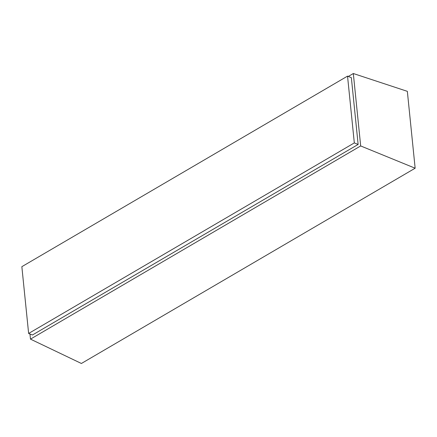 <?xml version="1.0" encoding="UTF-8"?>
<svg xmlns="http://www.w3.org/2000/svg" width="437" height="437" viewBox="0 0 437 437"><rect width="100%" height="100%" fill="white"/><g stroke="black" fill="none" stroke-linecap="round" stroke-linejoin="round"><path stroke-width="0.66" d="M21.85 266.674L28.634 333.458L354.32 142.915L347.535 76.131L21.85 266.674M415.15 168.212L407.344 91.338L353.32 73.52L360.678 145.947L415.15 168.212L81.397 363.48L30.481 339.128L29.956 333.988M360.678 145.947L30.481 339.128M348.322 76.448L353.32 73.52M347.535 76.131L351.353 77.666L358.132 144.445L32.447 334.988L28.634 333.458M358.132 144.445L354.32 142.915"/></g></svg>
